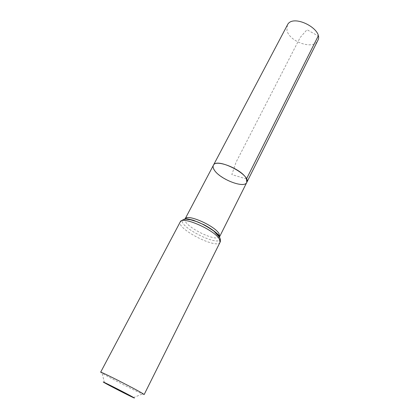 <?xml version="1.0" encoding="UTF-8"?>
<svg xmlns="http://www.w3.org/2000/svg" width="419" height="419" viewBox="0 0 419 419"><rect width="100%" height="100%" fill="white"/><g stroke="black" fill="none" stroke-linecap="round" stroke-linejoin="round"><path stroke-width="0.31" stroke-dasharray="2.1 1.57" d="M213.391 165.28C208.62 172.9 243.35 190.75 246.77 182.433M144.152 394.562L142.455 393.986C135.766 391.199 108.259 377.063 102.1 373.245L100.649 372.203M287.371 25.056L286.936 30.341C289.304 41.9 313.663 50.212 317.722 40.653M246.487 178.95L231.827 174.592L236.107 162.132L300.114 37.59L307.001 29.718L318.215 35.997M219.394 236.986C215.455 242.271 182.967 225.574 184.973 219.299M220.054 242.276C217.168 249.724 175.907 228.523 180.285 221.84M220.001 238.222C221.73 249.127 173.738 224.464 183.611 219.519M133.31 397.6L142.455 393.986M104.488 382.783L102.1 373.245"/><path stroke-width="0.63" d="M246.487 178.95C242.91 169.726 215.633 158.56 213.391 165.28C216.508 156.936 251.74 175.042 246.77 182.433L246.487 178.95L318.215 35.997M132.959 397.139C134.787 398.17 134.902 398.322 133.31 397.6C128.743 395.546 108.82 385.302 104.488 382.783C96.763 378.425 125.433 392.865 132.959 397.139M180.285 221.84L100.649 372.203C99.565 370.841 134.075 388.282 142.219 393.232L144.152 394.562L220.054 242.276C220.724 240.852 220.577 239.223 219.619 237.4L213.863 231.089C207.127 226.522 201.581 223.416 197.229 221.777L190.477 219.745C186.45 219.635 184.91 217.561 180.285 221.84C181.919 215.701 214.25 229.774 219.336 238.977L220.054 242.276M213.879 169.26C213.02 167.663 212.857 166.333 213.391 165.28L287.371 25.056C292.53 13.094 324.442 29.492 317.722 40.653L246.77 182.433C244.246 189.027 218.278 178.515 213.879 169.26M184.973 219.299L185.125 218.859C186.633 213.423 214.617 225.542 219.043 233.655L219.661 236.609L219.394 236.986M183.611 219.519C188.461 216.099 214.937 228.549 219.189 236.311L220.001 238.222M213.391 165.28L185.125 218.859C185.13 218.346 187.953 218.844 193.599 220.336L203.88 224.673C211.312 228.633 216.922 233.022 218.755 235.227L219.661 236.609L246.77 182.433"/></g></svg>
